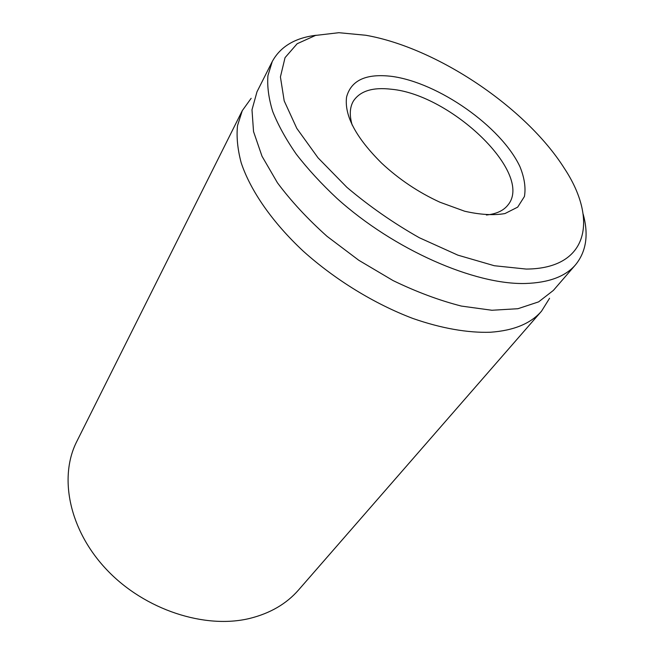 <?xml version="1.0" encoding="UTF-8"?>
<svg xmlns="http://www.w3.org/2000/svg" width="654" height="654" viewBox="0 0 654 654"><rect width="100%" height="100%" fill="white"/><g stroke="black" fill="none" stroke-linecap="round" stroke-linejoin="round"><path stroke-width="0.98" d="M242.282 110.657L76.82 441.417C58.639 476.97 68.948 530.092 106.994 570.01C144.91 609.969 205.135 629.434 249.992 618.357C270.339 613.239 286.526 603.781 298.543 589.99L541.528 311.173C530.835 323.534 513.815 330.564 490.467 332.24C467.912 333 441.336 328.406 412.837 318.449C374.562 303.955 335.232 279.863 303.325 251.226C272.244 222.221 250.482 190.649 241.212 162.862C237.59 149.325 236.356 136.915 237.516 125.633L242.282 110.657L251.152 98.321M352.179 125.061C349.326 115.382 349.718 107.411 353.332 101.174C359.994 90.996 372.69 87.015 391.411 89.246C451.088 94.593 533.86 173.514 508.068 204.857C503.678 210.58 496.46 213.964 486.413 215.011M391.721 76.371C366.142 73.322 351.092 80.221 346.563 97.078C344.225 115.603 355.94 137.642 381.707 163.206C399.014 179.335 418.413 192.333 439.913 202.209L464.667 211.226C480.281 214.765 493.713 215.542 504.978 213.556L517.69 207.13L524.426 196.494C525.939 187.657 524.434 177.684 519.905 166.574C501.07 126.508 438.417 82.584 391.721 76.371M526.241 269.072L494.301 265.728L457.882 255.15L419.345 237.745C393.43 223.071 369.257 206.247 346.833 187.265L318.032 157.827L296.81 128.388L284.196 100.888L280.419 76.927L285.046 57.65L297.153 43.736L315.53 35.43L338.846 32.7L365.741 35.251C436.782 47.677 525.816 107.33 564.328 168.315C597.952 219.106 589.041 268.704 526.241 269.072M316.291 35.242C295.109 37.801 280.435 46.565 272.26 61.525L267.927 75.619C267.085 86.344 268.663 98.255 272.653 111.343C278.073 124.988 285.929 139.237 296.229 154.099C307.846 169.1 321.482 183.913 337.121 198.538C394.092 249.861 474.812 285.038 525.685 283.476C548.927 282.683 565.555 276.446 575.569 264.764C586.295 251.512 588.821 234.606 583.139 214.046M272.26 61.525L256.989 91.797L251.994 109.815L253.531 131.552L262.009 156.232L277.459 182.818C291.071 201.097 307.593 218.927 327.025 236.315L358.817 260.292L393.087 280.582C416.557 291.946 439.333 300.439 461.413 306.08L491.873 310.258L517.927 308.713L538.618 301.87L553.382 290.401L575.569 264.764M549.564 298.281L541.528 311.173"/></g></svg>
